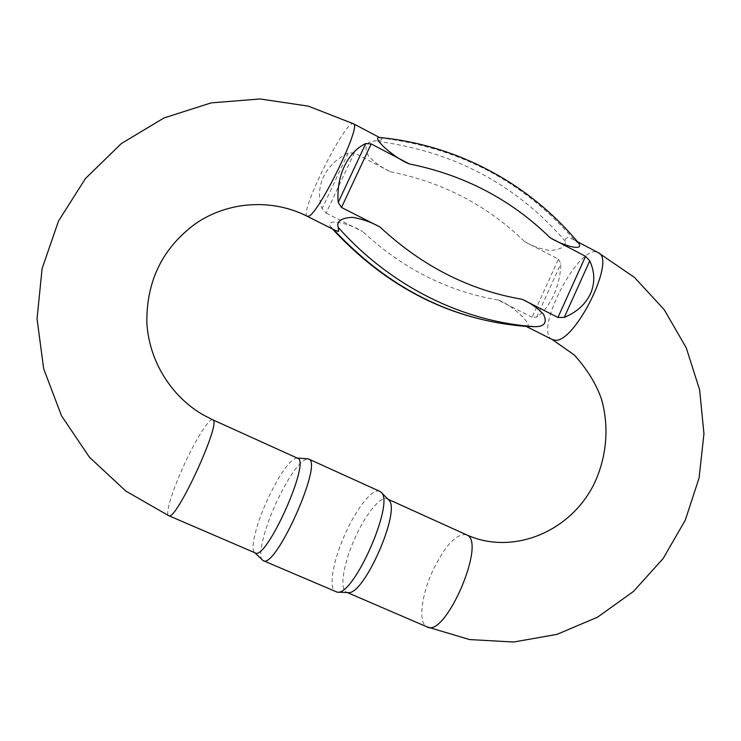 <?xml version="1.0" encoding="UTF-8"?>
<svg xmlns="http://www.w3.org/2000/svg" width="741" height="741" viewBox="0 0 741 741"><rect width="100%" height="100%" fill="white"/><g stroke="black" fill="none" stroke-linecap="round" stroke-linejoin="round"><path stroke-width="0.56" stroke-dasharray="3.71 2.78" d="M354.281 152.915L348.168 153.035C336.618 158.731 328.374 166.688 323.437 176.923C318.732 187.232 318.287 197.801 322.122 208.629L326.114 213.084L354.281 152.915L390.544 171.792C381.976 167.837 374.64 162.585 368.546 156.045C363.812 147.227 365.702 142.207 374.214 140.966C381.3 140.549 383.375 139.549 380.439 137.983L378.707 137.418M326.114 213.084L362.71 231.59C350.437 223.634 324.78 217.4 330.532 226.765L335.756 230.627M579.092 243.715L573.784 239.788C567.708 236.611 564.911 237.148 565.411 241.399C565.503 246.91 560.187 249.921 549.452 250.421C540.458 248.957 532.177 246.021 524.609 241.603L558.408 259.202L532.112 317.222L536.623 317.167C543.561 312.193 549.276 304.801 553.777 294.992C558.186 285.109 560.557 274.652 560.872 263.648L558.408 259.202M526.045 326.327L527.008 326.457C533.437 325.54 512.327 304.644 497.998 299.985L532.112 317.222M388.386 499.638L387.423 498.962C380.985 495.321 366.11 513.383 355.485 536.919C343.852 561.891 339.035 589.16 346.408 592.17L347.853 592.541M297.465 458.188L296.909 458.049C289.842 459.661 280.246 473.064 268.112 498.248C256.784 522.405 250.023 548.229 254.413 552.351L255.071 552.842M262.323 560.001C257.451 555.398 264.556 527.629 276.652 501.796C289.398 475.305 299.697 460.958 307.561 458.772M379.642 491.264C372.742 488.069 357.134 507.474 345.843 532.418C333.33 559.26 327.911 588.586 335.664 591.763M307.293 216.316L307.163 216.252C298.651 213.269 346.445 117.763 353.531 123.812M552.175 339.48C533.057 331.162 579.805 242.112 598.043 252.561M466.256 534.687C456.169 533.529 444.961 545.654 432.633 571.061C421.249 595.671 418.054 623.181 426.946 626.84M212.648 419.739C209.277 418.146 196.708 437.866 185.574 461.726C173.375 487.476 164.817 514.152 168.652 515.643L168.8 515.708M497.998 299.985C447.87 291.463 402.78 268.668 362.71 231.59M390.544 171.792C442.701 182.166 487.393 205.433 524.609 241.603M333.089 228.988L333.58 229.534M526.175 326.401L526.851 326.448M380.096 137.817C459.327 147.515 524.109 181.619 574.432 240.14M565.411 241.399C515.847 183.916 452.112 150.432 374.214 140.966M536.623 317.167L560.872 263.648M348.168 153.035L322.122 208.629M379.494 137.483L380.439 137.983M573.784 239.788L577.434 241.705M346.408 592.17L347.223 592.522M387.423 498.962L387.951 499.193M330.514 226.774L332.459 228.969M526.184 326.411L527.008 326.466"/><path stroke-width="1.11" d="M307.293 216.316L335.756 230.627L338.554 231.442L338.248 227.441C336.284 221.374 340.971 218.002 352.318 217.335C362.21 218.947 371.445 222.18 380.04 227.061C422.194 266.241 469.572 290.315 522.173 299.299L557.936 317.472L585.557 256.33L550.128 237.75C561.65 244.91 583.426 251.829 579.092 243.715C530.602 184.574 457.91 144.68 378.707 137.409C372.575 138.66 394.907 158.417 409.356 163.946L371.195 143.93L341.508 207.471L380.04 227.061M341.508 207.471L338.22 202.404C337.164 189.65 339.183 177.673 344.287 166.447C349.613 155.415 356.773 147.774 365.767 143.513L371.195 143.93M585.557 256.33L589.771 260.86C594.856 272.067 595.097 283.006 590.484 293.705C585.52 304.273 576.776 312.183 564.234 317.435L557.936 317.472M598.043 252.561L598.348 252.718C616.623 259.433 574.164 344.278 554.676 340.165L552.175 339.48L526.045 326.336L535.234 326.698C544.626 326.577 547.386 322.455 543.514 314.314C537.91 308.21 530.797 303.208 522.173 299.299M337.47 592.152L347.853 592.541C363.59 596.7 401.826 509.326 388.617 499.869L388.386 499.638M168.8 515.708L255.071 552.842C265.926 561.678 311.044 461.143 297.678 458.281L297.465 458.188M307.561 458.772L308.71 459.059C323.548 462.273 275.207 570.301 263.083 560.576L254.802 552.73M263.314 560.678L337.136 592.142C353.642 596.635 395.092 502.129 381.143 492.33L379.642 491.264M297.678 458.281L212.871 419.851C222.05 421.629 175.45 522.84 168.652 515.643L125.859 491.098L89.448 457.243L61.494 415.747L43.663 368.749L37.05 318.787L42.098 268.585L58.548 220.957L85.474 178.516L121.311 143.578L163.993 117.958L211.12 102.888L260.119 98.97L308.395 106.148L353.531 123.812C362.053 125.21 318.065 215.168 308.367 216.252L307.163 216.252C272.419 198.505 228.098 200.987 195.161 223.939C162.649 248.04 146.542 280.765 146.829 322.094C148.709 360.71 171.227 396.768 203.803 415.238L212.648 419.739M347.223 592.522L426.946 626.84C445.174 638.723 486.893 541.838 466.765 534.928L466.256 534.687M550.128 237.75C511.133 199.588 464.209 174.987 409.356 163.946M535.234 326.698C463.699 322.14 391.081 286.86 338.248 227.441M333.58 229.534C388.664 288.416 452.862 320.705 526.175 326.401M589.771 260.86L564.234 317.435M338.22 202.404L365.767 143.513M353.531 123.812L379.494 137.483M577.434 241.705L598.348 252.718L634.518 277.467L664.223 309.692L686.212 347.733L699.615 389.738L703.95 433.772L699.106 477.871L685.323 520.08L663.158 558.51L633.518 591.392L597.626 617.123L557.056 634.352L513.652 642.03L469.525 639.557L426.946 626.84M387.951 499.193L466.58 534.835C510.929 555.074 567.634 533.779 592.819 486.457C606.527 459.522 609.658 427.687 601.516 399.269C596.338 384.181 587.289 369.444 574.368 355.05L552.175 339.48M308.71 459.059L379.929 491.394M388.617 499.869L381.143 492.33M297.206 458.068L307.821 458.79M332.459 228.969C387.376 288.082 451.954 320.557 526.184 326.411"/></g></svg>
